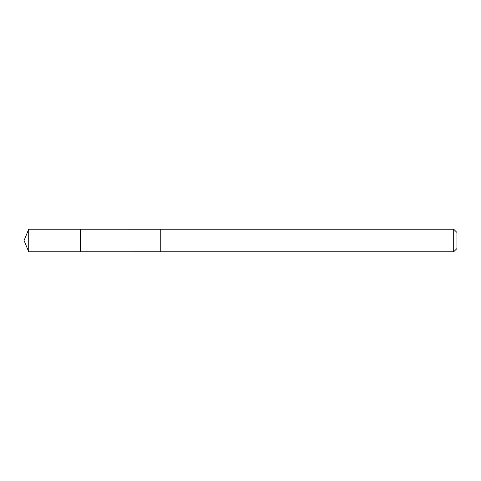 <?xml version="1.0" encoding="UTF-8"?>
<svg xmlns="http://www.w3.org/2000/svg" width="481" height="481" viewBox="0 0 481 481"><rect width="100%" height="100%" fill="white"/><g stroke="black" fill="none" stroke-linecap="round" stroke-linejoin="round"><path stroke-width="0.36" stroke-dasharray="2.4 1.8" d="M80.441 249.14L80.441 229.227L80.441 249.14M28.722 251.779L28.722 229.221M160.756 249.134L160.756 229.233L160.756 249.134M453.697 251.779L453.697 229.221M456.95 248.521L456.95 232.479"/><path stroke-width="0.72" d="M80.441 251.773L80.441 229.227L28.722 229.221L28.722 251.779L80.441 251.773L80.441 229.227L160.756 229.233L160.756 251.767L28.722 251.779L24.05 240.5L28.722 251.779M160.756 231.86L160.756 251.779L453.697 251.779L453.697 229.221L160.756 229.221L160.756 231.86M453.697 229.221L456.95 232.479L456.95 248.521L453.697 251.779M24.05 240.5L28.722 229.221"/></g></svg>
